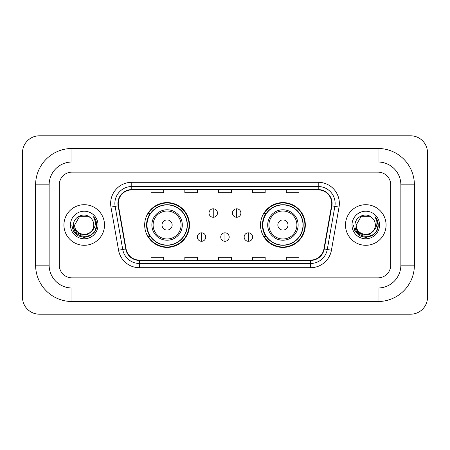 <?xml version="1.0" encoding="UTF-8"?>
<svg xmlns="http://www.w3.org/2000/svg" width="450" height="450" viewBox="0 0 450 450"><rect width="100%" height="100%" fill="white"/><g stroke="black" fill="none" stroke-linecap="round" stroke-linejoin="round"><path stroke-width="0.67" d="M260.511 225A22.404 22.404 0 0 0 282.915 247.404A22.404 22.404 0 0 0 305.325 225A22.404 22.404 0 0 0 282.915 202.596A22.404 22.404 0 0 0 260.511 225M144.675 225A22.404 22.404 0 0 0 167.085 247.404A22.404 22.404 0 0 0 189.489 225A22.404 22.404 0 0 0 167.085 202.596A22.404 22.404 0 0 0 144.675 225M150.053 236.413A20.503 20.503 0 0 1 150.053 213.587M265.882 236.413A20.503 20.503 0 0 1 265.882 213.587M63.928 225A20.295 20.295 0 0 0 84.223 245.295A20.295 20.295 0 0 0 104.513 225A20.295 20.295 0 0 0 84.223 204.705A20.295 20.295 0 0 0 63.928 225A20.295 20.295 0 0 0 84.223 245.295A20.295 20.295 0 0 0 104.513 225A20.295 20.295 0 0 0 84.223 204.705A20.295 20.295 0 0 0 63.928 225M345.488 225A20.295 20.295 0 0 0 365.777 245.295A20.295 20.295 0 0 0 386.072 225A20.295 20.295 0 0 0 365.777 204.705A20.295 20.295 0 0 0 345.488 225A20.295 20.295 0 0 0 365.777 245.295A20.295 20.295 0 0 0 386.072 225A20.295 20.295 0 0 0 365.777 204.705A20.295 20.295 0 0 0 345.488 225M118.254 203.439A13.528 13.528 0 0 1 131.782 189.911L318.218 189.911A13.528 13.528 0 0 1 331.537 205.791L323.938 248.912A13.528 13.528 0 0 1 310.613 260.089L139.388 260.089A13.528 13.528 0 0 1 126.062 248.912L118.462 205.791A13.528 13.528 0 0 1 118.254 203.439M117.917 203.439A13.866 13.866 0 0 0 118.125 205.847L125.73 248.968A13.866 13.866 0 0 0 139.388 260.426L310.613 260.426A13.866 13.866 0 0 0 324.27 248.968L331.875 205.847A13.866 13.866 0 0 0 318.218 189.574L131.782 189.574A13.866 13.866 0 0 0 117.917 203.439M110.964 207.112A21.139 21.139 0 0 1 131.782 182.301L318.218 182.301A21.139 21.139 0 0 1 339.036 207.112L331.431 250.234A21.139 21.139 0 0 1 310.613 267.699L139.388 267.699A21.139 21.139 0 0 1 118.569 250.234L110.964 207.112L115.127 206.376A16.909 16.909 0 0 1 131.782 186.531L318.218 186.531A16.909 16.909 0 0 1 334.873 206.376L327.268 249.497A16.909 16.909 0 0 1 310.613 263.469L139.388 263.469A16.909 16.909 0 0 1 122.732 249.497L115.127 206.376A16.909 16.909 0 0 1 114.874 203.439M390.718 184.838A12.684 12.684 0 0 0 378.039 172.153L71.961 172.153A12.684 12.684 0 0 0 59.282 184.838L59.282 265.162A12.684 12.684 0 0 0 71.961 277.847L378.039 277.847A12.684 12.684 0 0 0 390.718 265.162L390.718 184.838A12.684 12.684 0 0 0 378.039 172.153L71.961 172.153A12.684 12.684 0 0 0 59.282 184.838L59.282 265.162A12.684 12.684 0 0 0 71.961 277.847L378.039 277.847A12.684 12.684 0 0 0 390.718 265.162L390.718 184.838M218.661 189.911L218.661 192.774L231.339 192.774L231.339 189.911M184.838 189.911L184.838 192.774L197.522 192.774L197.522 189.911M151.02 189.911L151.02 192.774L163.699 192.774L163.699 189.911M252.478 189.911L252.478 192.774L265.162 192.774L265.162 189.911M286.301 189.911L286.301 192.774L298.98 192.774L298.98 189.911M231.339 260.089L231.339 257.226L218.661 257.226L218.661 260.089M197.522 260.089L197.522 257.226L184.838 257.226L184.838 260.089M163.699 260.089L163.699 257.226L151.02 257.226L151.02 260.089M265.162 260.089L265.162 257.226L252.478 257.226L252.478 260.089M298.98 260.089L298.98 257.226L286.301 257.226L286.301 260.089M378.039 148.483A36.354 36.354 0 0 1 414.394 184.838A36.354 36.354 0 0 0 378.039 148.483L71.961 148.483A36.354 36.354 0 0 0 35.606 184.838A36.354 36.354 0 0 1 71.961 148.483L71.961 162.011L378.039 162.011L71.961 162.011A22.826 22.826 0 0 0 49.134 184.838L49.134 265.162A22.826 22.826 0 0 0 71.961 287.989L378.039 287.989L71.961 287.989L71.961 301.517L378.039 301.517A36.354 36.354 0 0 0 414.394 265.162L414.394 184.838L400.866 184.838A22.826 22.826 0 0 0 378.039 162.011L378.039 148.483M414.394 265.162L400.866 265.162L400.866 184.838L400.866 265.162A22.826 22.826 0 0 1 378.039 287.989L378.039 301.517M427.5 152.708A16.909 16.909 0 0 0 410.591 135.799L39.409 135.799A16.909 16.909 0 0 0 22.5 152.708L22.5 297.293A16.909 16.909 0 0 0 39.409 314.201L410.591 314.201A16.909 16.909 0 0 0 427.5 297.293L427.5 152.708M35.606 265.162L49.134 265.162L49.134 184.838L35.606 184.838L35.606 265.162A36.354 36.354 0 0 0 71.961 301.517M92.154 230.625L87.84 234.36L82.187 235.148L76.984 232.796L73.733 228.099M93.774 225C94.359 237.324 74.081 237.324 74.666 225L79.448 216.726L88.999 216.726L90.484 217.783C84.617 211.635 73.328 216.697 73.434 225C72.36 239.749 96.278 240.137 96.66 225.714L96.683 225C96.649 221.867 95.603 219.116 93.555 216.743C95.113 219.302 95.664 222.053 95.203 225C94.753 227.509 93.538 229.551 91.541 231.137A9.557 9.557 0 0 0 93.774 225C94.359 237.324 74.081 237.324 74.666 225C74.081 237.324 94.359 237.324 93.774 225A9.557 9.557 0 0 0 90.484 217.783M91.541 231.137C86.473 237.994 74.171 233.606 74.666 225M70.442 225A13.781 13.781 0 0 0 84.223 238.781A13.781 13.781 0 0 0 98.004 225A13.781 13.781 0 0 0 84.223 211.219A13.781 13.781 0 0 0 70.442 225M93.555 216.743L96.677 225.36L96.097 221.226L96.677 225.36L96.097 221.226L96.677 225.36L93.645 216.849L96.677 225.36L93.645 216.849L96.683 225L95.012 231.232L90.45 235.789L84.223 237.459L77.991 235.789L73.429 231.232L71.764 225M93.645 216.849L96.677 225.371M172.153 225A5.074 5.074 0 0 0 167.085 219.926A5.074 5.074 0 0 0 162.011 225A5.074 5.074 0 0 0 167.085 230.074A5.074 5.074 0 0 0 172.153 225M182.301 225A15.221 15.221 0 0 0 167.085 209.779A15.221 15.221 0 0 0 151.864 225A15.221 15.221 0 0 0 167.085 240.221A15.221 15.221 0 0 0 182.301 225A15.221 15.221 0 0 1 167.085 240.221A15.221 15.221 0 0 1 151.864 225M187.161 225A20.081 20.081 0 0 0 167.085 204.919A20.081 20.081 0 0 0 147.004 225A20.081 20.081 0 0 0 167.085 245.081A20.081 20.081 0 0 0 187.161 225M189.067 225A21.982 21.982 0 0 1 148.297 236.413L150.334 236.413A20.273 20.273 0 0 0 180.495 240.199A20.273 20.273 0 0 0 180.495 209.801A20.273 20.273 0 0 0 150.334 213.587L148.297 213.587A21.982 21.982 0 0 1 189.067 225M287.989 225A5.074 5.074 0 0 0 282.915 219.926A5.074 5.074 0 0 0 277.847 225A5.074 5.074 0 0 0 282.915 230.074A5.074 5.074 0 0 0 287.989 225M298.136 225A15.221 15.221 0 0 0 282.915 209.779A15.221 15.221 0 0 0 267.699 225A15.221 15.221 0 0 0 282.915 240.221A15.221 15.221 0 0 0 298.136 225A15.221 15.221 0 0 1 282.915 240.221A15.221 15.221 0 0 1 267.699 225M302.996 225A20.081 20.081 0 0 0 282.915 204.919A20.081 20.081 0 0 0 262.839 225A20.081 20.081 0 0 0 282.915 245.081A20.081 20.081 0 0 0 302.996 225M304.903 225A21.982 21.982 0 0 1 264.127 236.413L266.169 236.413A20.273 20.273 0 0 0 296.331 240.199A20.273 20.273 0 0 0 296.331 209.801A20.273 20.273 0 0 0 266.169 213.587L264.127 213.587A21.982 21.982 0 0 1 304.903 225M213.249 208.811A4.23 4.23 0 0 0 209.019 213.036A4.23 4.23 0 0 0 213.249 217.266A4.23 4.23 0 0 0 217.474 213.036A4.23 4.23 0 0 0 213.249 208.811L213.249 217.266A4.23 4.23 0 0 0 217.474 213.036A4.23 4.23 0 0 0 213.249 208.811M236.666 208.811A4.23 4.23 0 0 0 232.442 213.036A4.23 4.23 0 0 0 236.666 217.266A4.23 4.23 0 0 0 240.896 213.036A4.23 4.23 0 0 0 236.666 208.811L236.666 217.266A4.23 4.23 0 0 0 240.896 213.036A4.23 4.23 0 0 0 236.666 208.811M201.538 232.819A4.23 4.23 0 0 0 197.308 237.049A4.23 4.23 0 0 0 201.538 241.279A4.23 4.23 0 0 0 205.763 237.049A4.23 4.23 0 0 0 201.538 232.819L201.538 241.279A4.23 4.23 0 0 0 205.763 237.049A4.23 4.23 0 0 0 201.538 232.819M224.955 232.819A4.23 4.23 0 0 0 220.731 237.049A4.23 4.23 0 0 0 224.955 241.279A4.23 4.23 0 0 0 229.185 237.049A4.23 4.23 0 0 0 224.955 232.819L224.955 241.279A4.23 4.23 0 0 0 229.185 237.049A4.23 4.23 0 0 0 224.955 232.819M248.377 232.819A4.23 4.23 0 0 0 244.153 237.049A4.23 4.23 0 0 0 248.377 241.279A4.23 4.23 0 0 0 252.607 237.049A4.23 4.23 0 0 0 248.377 232.819L248.377 241.279A4.23 4.23 0 0 0 252.607 237.049A4.23 4.23 0 0 0 248.377 232.819M373.708 230.625L369.394 234.36L363.741 235.148L358.537 232.796L355.286 228.099M375.334 225C375.919 237.324 355.641 237.324 356.226 225L361.001 216.726L370.553 216.726L372.037 217.783C366.171 211.635 354.887 216.697 354.988 225C353.914 239.749 377.831 240.137 378.219 225.714L378.236 225C378.202 221.867 377.162 219.116 375.109 216.743C376.667 219.302 377.218 222.053 376.757 225C376.312 227.509 375.092 229.551 373.101 231.137A9.557 9.557 0 0 0 375.334 225C375.919 237.324 355.641 237.324 356.226 225C355.641 237.324 375.919 237.324 375.334 225A9.557 9.557 0 0 0 372.037 217.783M373.101 231.137C368.027 237.994 355.725 233.606 356.226 225M351.996 225A13.781 13.781 0 0 0 365.777 238.781A13.781 13.781 0 0 0 379.558 225A13.781 13.781 0 0 0 365.777 211.219A13.781 13.781 0 0 0 351.996 225M375.109 216.743L378.231 225.36L377.651 221.226L378.231 225.36L377.651 221.226L378.231 225.36L375.204 216.849L378.231 225.36L375.204 216.849L378.236 225L376.571 231.232L372.009 235.789L365.777 237.459L359.55 235.789L354.988 231.232L353.317 225M375.204 216.849L378.231 225.371M318.218 182.301L318.218 189.574M115.127 206.376L118.125 205.847M139.388 267.699L139.388 260.426M310.613 260.426L310.613 267.699M324.27 248.968L331.431 250.234M118.569 250.234L125.73 248.968M331.875 205.847L339.036 207.112M131.782 182.301L131.782 189.574M181.063 225A13.984 13.984 0 0 0 167.085 211.016A13.984 13.984 0 0 0 153.101 225A13.984 13.984 0 0 0 167.085 238.984A13.984 13.984 0 0 0 181.063 225M296.899 225A13.984 13.984 0 0 0 282.915 211.016A13.984 13.984 0 0 0 268.937 225A13.984 13.984 0 0 0 282.915 238.984A13.984 13.984 0 0 0 296.899 225"/></g></svg>
